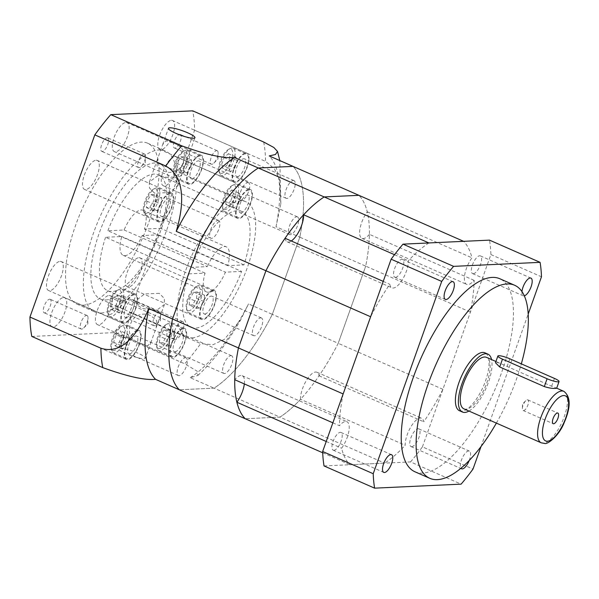 <?xml version="1.0" encoding="UTF-8"?>
<svg xmlns="http://www.w3.org/2000/svg" width="599" height="599" viewBox="0 0 599 599"><rect width="100%" height="100%" fill="white"/><g stroke="black" fill="none" stroke-linecap="round" stroke-linejoin="round"><path stroke-width="0.45" stroke-dasharray="3 2.25" d="M555.887 388.369C557.527 388.504 556.119 387.793 551.649 386.235L499.866 363.219L496.391 362.23L495.478 362.739M523.556 410.562A5.795 2.209 113.7 0 0 527.704 405.575A5.795 2.209 113.7 0 0 527.809 399.87A5.795 2.209 113.7 0 0 527.39 399.803A5.795 2.209 113.7 0 0 525.78 400.709A5.795 2.209 113.7 0 0 522.388 408.436A5.795 2.209 113.7 0 0 523.137 410.495A5.795 2.209 113.7 0 0 523.556 410.562M463.888 408.832A28.116 10.715 113.7 0 0 465.91 409.184A28.116 10.715 113.7 0 0 486.021 384.985A28.116 10.715 113.7 0 0 486.508 357.356M521.969 291.578A9.666 3.684 113.7 0 0 523.167 295.809A9.666 3.684 113.7 0 0 523.863 295.928A9.666 3.684 113.7 0 0 524.327 295.854M473.285 273.713A9.666 3.684 113.7 0 0 480.203 265.394A9.666 3.684 113.7 0 0 480.368 255.893A9.666 3.684 113.7 0 0 479.679 255.773A9.666 3.684 113.7 0 0 472.761 264.092A9.666 3.684 113.7 0 0 472.596 273.593A9.666 3.684 113.7 0 0 473.285 273.713M395.475 277.322A9.666 3.684 113.7 0 0 402.386 269.003A9.666 3.684 113.7 0 0 402.558 259.502A9.666 3.684 113.7 0 0 401.862 259.382A9.666 3.684 113.7 0 0 394.951 267.701A9.666 3.684 113.7 0 0 394.778 277.202A9.666 3.684 113.7 0 0 395.475 277.322M333.883 450.298A9.666 3.684 113.7 0 0 340.794 441.972A9.666 3.684 113.7 0 0 340.966 432.478A9.666 3.684 113.7 0 0 340.269 432.358A9.666 3.684 113.7 0 0 333.358 440.677A9.666 3.684 113.7 0 0 333.186 450.171A9.666 3.684 113.7 0 0 333.883 450.298M469.227 460.459A9.666 3.684 113.7 0 0 469.346 451.084A9.666 3.684 113.7 0 0 468.658 450.965A9.666 3.684 113.7 0 0 462.158 458.302A9.666 3.684 113.7 0 0 460.931 468.246M411.693 446.689A9.666 3.684 113.7 0 0 418.611 438.363A9.666 3.684 113.7 0 0 418.776 428.869A9.666 3.684 113.7 0 0 418.08 428.749A9.666 3.684 113.7 0 0 411.169 437.068A9.666 3.684 113.7 0 0 411.004 446.562A9.666 3.684 113.7 0 0 411.693 446.689M459.5 410.742A31.627 12.055 113.7 0 0 461.769 411.139A31.627 12.055 113.7 0 0 484.396 383.914A31.627 12.055 113.7 0 0 484.95 352.826M414.942 471.78A105.431 40.178 113.7 0 0 422.505 473.105A105.431 40.178 113.7 0 0 497.926 382.342A105.431 40.178 113.7 0 0 499.761 278.722M324.037 465.94L410.547 461.926L461.118 484.142M410.547 461.926A158.151 60.267 113.7 0 0 422.43 446.869L473 469.084M422.43 446.869L490.903 254.568A158.151 60.267 113.7 0 0 489.518 240.132M481.034 446.525L528.206 314.041M490.903 254.568L541.474 276.79M496.369 423.104A105.431 40.178 113.7 0 0 521.325 363.855M468.942 411.056A31.627 12.055 113.7 0 0 486.231 387.942A31.627 12.055 113.7 0 0 491.562 359.572M107.146 137.755A7.383 2.815 -66.3 0 1 107.67 137.845A7.383 2.815 -66.3 0 1 107.543 145.1A7.383 2.815 -66.3 0 1 102.264 151.457A7.383 2.815 -66.3 0 1 101.733 151.36A7.383 2.815 -66.3 0 1 101.867 144.112A7.383 2.815 -66.3 0 1 107.146 137.755M144.03 153.965A7.383 2.815 -66.3 0 1 144.561 154.055A7.383 2.815 -66.3 0 1 145.52 156.668A7.383 2.815 -66.3 0 1 141.199 166.507A7.383 2.815 -66.3 0 1 139.155 167.66A7.383 2.815 -66.3 0 1 138.624 167.57A7.383 2.815 -66.3 0 1 138.751 160.315A7.383 2.815 -66.3 0 1 144.03 153.965M49.657 299.201A7.383 2.815 -66.3 0 1 50.189 299.29A7.383 2.815 -66.3 0 1 50.054 306.546A7.383 2.815 -66.3 0 1 44.775 312.895A7.383 2.815 -66.3 0 1 44.251 312.805A7.383 2.815 -66.3 0 1 44.378 305.55A7.383 2.815 -66.3 0 1 49.657 299.201M86.541 315.403A7.383 2.815 -66.3 0 1 87.072 315.501A7.383 2.815 -66.3 0 1 88.031 318.114A7.383 2.815 -66.3 0 1 83.71 327.945A7.383 2.815 -66.3 0 1 81.666 329.106A7.383 2.815 -66.3 0 1 81.135 329.008A7.383 2.815 -66.3 0 1 81.262 321.76A7.383 2.815 -66.3 0 1 86.541 315.403M122.286 295.831A7.383 2.815 -66.3 0 1 122.81 295.921A7.383 2.815 -66.3 0 1 122.683 303.176A7.383 2.815 -66.3 0 1 117.404 309.526A7.383 2.815 -66.3 0 1 116.872 309.436A7.383 2.815 -66.3 0 1 117 302.181A7.383 2.815 -66.3 0 1 122.286 295.831M159.169 312.034A7.383 2.815 -66.3 0 1 159.701 312.131A7.383 2.815 -66.3 0 1 160.659 314.745A7.383 2.815 -66.3 0 1 156.339 324.576A7.383 2.815 -66.3 0 1 154.295 325.736A7.383 2.815 -66.3 0 1 153.763 325.646A7.383 2.815 -66.3 0 1 153.891 318.391A7.383 2.815 -66.3 0 1 159.169 312.034M179.767 134.386A7.383 2.815 -66.3 0 1 180.299 134.476A7.383 2.815 -66.3 0 1 180.172 141.731A7.383 2.815 -66.3 0 1 174.893 148.088A7.383 2.815 -66.3 0 1 174.361 147.99A7.383 2.815 -66.3 0 1 174.489 140.743A7.383 2.815 -66.3 0 1 179.767 134.386M216.658 150.596A7.383 2.815 -66.3 0 1 217.19 150.686A7.383 2.815 -66.3 0 1 218.141 153.299A7.383 2.815 -66.3 0 1 213.821 163.138A7.383 2.815 -66.3 0 1 211.776 164.291A7.383 2.815 -66.3 0 1 211.252 164.201A7.383 2.815 -66.3 0 1 211.38 156.945A7.383 2.815 -66.3 0 1 216.658 150.596M124.09 230.001L207.389 266.6L191.186 267.349L107.887 230.75L124.09 230.001A24.604 9.374 -66.3 0 1 141.229 209.957A24.604 9.374 -66.3 0 1 142.996 210.271A24.604 9.374 -66.3 0 1 144.426 229.058L160.629 228.309A63.262 24.11 113.7 0 0 158.54 174.878A63.262 24.11 113.7 0 0 154.003 174.084A63.262 24.11 113.7 0 0 107.887 230.75M158.54 174.878L241.839 211.469A63.262 24.11 113.7 0 1 243.92 264.9L227.717 265.656A24.604 9.374 113.7 0 0 226.287 246.863A24.604 9.374 113.7 0 0 224.52 246.556A24.604 9.374 113.7 0 0 207.389 266.6M101.089 313.022A87.858 33.484 113.7 0 0 163.939 237.391A87.858 33.484 113.7 0 0 165.466 151.045A87.858 33.484 113.7 0 0 159.162 149.945A87.858 33.484 113.7 0 0 96.304 225.576A87.858 33.484 113.7 0 0 94.784 311.922A87.858 33.484 113.7 0 0 101.089 313.022M83.239 305.183A87.858 33.484 113.7 0 0 146.089 229.552A87.858 33.484 113.7 0 0 147.616 143.206A87.858 33.484 113.7 0 0 141.312 142.098A87.858 33.484 113.7 0 0 78.462 217.737A87.858 33.484 113.7 0 0 76.934 304.082A87.858 33.484 113.7 0 0 83.239 305.183M141.327 343.699C131.159 340.412 127.497 334.182 130.335 325.01C132.536 315.628 142.981 311.36 151.188 316.017L156.796 320.615L156.129 327.833L151.135 341.857L147.893 345.653L141.327 343.699M126.209 353.732A14.054 2.411 -160.4 0 1 118.834 348.745A14.054 2.411 -160.4 0 1 137.95 353.193A14.054 2.411 -160.4 0 1 145.325 358.18A14.054 2.411 -160.4 0 1 126.209 353.732M159.259 293.345L144.673 293.922L135.995 300.548L136.901 304.764L142.33 308.478L156.197 310.596L164.44 304.494L164.336 298.489L159.259 293.345M192.002 337.881A73.804 28.123 113.7 0 0 244.796 274.349A73.804 28.123 113.7 0 0 246.077 201.818A73.804 28.123 113.7 0 0 240.783 200.89A73.804 28.123 113.7 0 0 187.989 264.421A73.804 28.123 113.7 0 0 186.708 336.952A73.804 28.123 113.7 0 0 192.002 337.881M105.731 299.979A73.804 28.123 113.7 0 0 158.525 236.448A73.804 28.123 113.7 0 0 159.806 163.916A73.804 28.123 113.7 0 0 154.512 162.988A73.804 28.123 113.7 0 0 101.718 226.519A73.804 28.123 113.7 0 0 100.437 299.051A73.804 28.123 113.7 0 0 105.731 299.979M241.839 211.469A63.262 24.11 113.7 0 0 237.294 210.676A63.262 24.11 113.7 0 0 191.186 267.349M243.92 264.9L160.629 228.309M172.46 142.794L165.908 140.84L162.658 144.636L157.664 158.66L156.983 165.863L162.606 170.475C170.73 175.118 181.257 170.91 183.459 161.49C186.319 152.348 182.658 146.119 172.46 142.794M154.535 193.148L149.465 188.019L149.353 181.999L157.582 175.904L171.464 178.015L176.892 181.722L177.791 185.945L169.105 192.578L154.535 193.148M221.338 173.396A13.178 5.024 -66.3 0 1 218.964 171.321A13.178 5.024 -66.3 0 1 221.098 159.139A13.178 5.024 -66.3 0 1 228.631 149.338A13.178 5.024 -66.3 0 1 230.046 148.934A13.178 5.024 -66.3 0 1 231.192 160.906A13.178 5.024 -66.3 0 1 221.338 173.396M232.12 147.953A14.938 5.691 113.7 0 0 230.503 148.41A14.938 5.691 113.7 0 0 221.967 159.529A14.938 5.691 113.7 0 0 219.556 173.328A14.938 5.691 113.7 0 0 221.173 175.492A14.938 5.691 113.7 0 0 222.244 175.679A14.938 5.691 113.7 0 0 232.929 162.823A14.938 5.691 113.7 0 0 233.191 148.14A14.938 5.691 113.7 0 0 232.12 147.953M224.805 209.628A13.178 5.024 -66.3 0 1 222.439 207.561A13.178 5.024 -66.3 0 1 224.565 195.379A13.178 5.024 -66.3 0 1 232.098 185.57A13.178 5.024 -66.3 0 1 233.52 185.166A13.178 5.024 -66.3 0 1 234.666 197.146A13.178 5.024 -66.3 0 1 224.805 209.628M235.587 184.192A14.938 5.691 113.7 0 0 233.977 184.649A14.938 5.691 113.7 0 0 225.441 195.761A14.938 5.691 113.7 0 0 223.03 209.568A14.938 5.691 113.7 0 0 224.64 211.724A14.938 5.691 113.7 0 0 225.718 211.911A14.938 5.691 113.7 0 0 236.403 199.055A14.938 5.691 113.7 0 0 236.657 184.38A14.938 5.691 113.7 0 0 235.587 184.192M188.805 310.739A13.178 5.024 -66.3 0 1 186.431 308.672A13.178 5.024 -66.3 0 1 188.558 296.49A13.178 5.024 -66.3 0 1 196.098 286.681A13.178 5.024 -66.3 0 1 197.513 286.277A13.178 5.024 -66.3 0 1 198.658 298.257A13.178 5.024 -66.3 0 1 188.805 310.739M199.579 285.304A14.938 5.691 113.7 0 0 197.969 285.76A14.938 5.691 113.7 0 0 189.434 296.872A14.938 5.691 113.7 0 0 187.023 310.679A14.938 5.691 113.7 0 0 188.64 312.835A14.938 5.691 113.7 0 0 189.711 313.022A14.938 5.691 113.7 0 0 200.395 300.166A14.938 5.691 113.7 0 0 200.658 285.491A14.938 5.691 113.7 0 0 199.579 285.304M158.975 348.521A13.178 5.024 -66.3 0 1 156.609 346.454A13.178 5.024 -66.3 0 1 158.735 334.272A13.178 5.024 -66.3 0 1 166.267 324.463A13.178 5.024 -66.3 0 1 167.69 324.059A13.178 5.024 -66.3 0 1 168.836 336.039A13.178 5.024 -66.3 0 1 158.975 348.521M169.757 323.086A14.938 5.691 113.7 0 0 168.147 323.542A14.938 5.691 113.7 0 0 159.611 334.654A14.938 5.691 113.7 0 0 157.2 348.461A14.938 5.691 113.7 0 0 158.81 350.617A14.938 5.691 113.7 0 0 159.881 350.804A14.938 5.691 113.7 0 0 170.565 337.948A14.938 5.691 113.7 0 0 170.827 323.273A14.938 5.691 113.7 0 0 169.757 323.086M113.488 350.632A13.178 5.024 -66.3 0 1 111.122 348.566A13.178 5.024 -66.3 0 1 113.248 336.383A13.178 5.024 -66.3 0 1 120.781 326.575A13.178 5.024 -66.3 0 1 122.203 326.17A13.178 5.024 -66.3 0 1 123.349 338.143A13.178 5.024 -66.3 0 1 113.488 350.632M124.27 325.19A14.938 5.691 113.7 0 0 122.66 325.654A14.938 5.691 113.7 0 0 114.124 336.765A14.938 5.691 113.7 0 0 111.713 350.572A14.938 5.691 113.7 0 0 113.323 352.729A14.938 5.691 113.7 0 0 114.402 352.916A14.938 5.691 113.7 0 0 125.086 340.06A14.938 5.691 113.7 0 0 125.341 325.377A14.938 5.691 113.7 0 0 124.27 325.19M110.021 314.393A13.178 5.024 -66.3 0 1 107.648 312.326A13.178 5.024 -66.3 0 1 109.782 300.144A13.178 5.024 -66.3 0 1 117.314 290.335A13.178 5.024 -66.3 0 1 118.729 289.931A13.178 5.024 -66.3 0 1 119.875 301.911A13.178 5.024 -66.3 0 1 110.021 314.393M120.803 288.958A14.938 5.691 113.7 0 0 119.186 289.414A14.938 5.691 113.7 0 0 110.65 300.526A14.938 5.691 113.7 0 0 108.239 314.333A14.938 5.691 113.7 0 0 109.857 316.489A14.938 5.691 113.7 0 0 110.927 316.684A14.938 5.691 113.7 0 0 121.612 303.82A14.938 5.691 113.7 0 0 121.874 289.145A14.938 5.691 113.7 0 0 120.803 288.958M239.098 217.796A14.938 5.691 -66.3 0 1 238.028 217.609A14.938 5.691 -66.3 0 1 238.29 202.926A14.938 5.691 -66.3 0 1 248.974 190.07A14.938 5.691 -66.3 0 1 250.045 190.257A14.938 5.691 -66.3 0 1 249.783 204.94A14.938 5.691 -66.3 0 1 239.098 217.796M235.632 181.557A14.938 5.691 -66.3 0 1 234.561 181.37A14.938 5.691 -66.3 0 1 234.815 166.694A14.938 5.691 -66.3 0 1 245.5 153.838A14.938 5.691 -66.3 0 1 246.578 154.025A14.938 5.691 -66.3 0 1 246.316 168.701A14.938 5.691 -66.3 0 1 235.632 181.557M173.268 356.69A14.938 5.691 -66.3 0 1 172.198 356.502A14.938 5.691 -66.3 0 1 172.46 341.819A14.938 5.691 -66.3 0 1 183.144 328.963A14.938 5.691 -66.3 0 1 184.215 329.151A14.938 5.691 -66.3 0 1 183.953 343.833A14.938 5.691 -66.3 0 1 173.268 356.69M203.098 318.908A14.938 5.691 -66.3 0 1 202.028 318.72A14.938 5.691 -66.3 0 1 202.282 304.037A14.938 5.691 -66.3 0 1 212.967 291.181A14.938 5.691 -66.3 0 1 214.038 291.369A14.938 5.691 -66.3 0 1 213.783 306.052A14.938 5.691 -66.3 0 1 203.098 318.908M124.315 322.562A14.938 5.691 -66.3 0 1 123.244 322.374A14.938 5.691 -66.3 0 1 123.499 307.699A14.938 5.691 -66.3 0 1 134.183 294.835A14.938 5.691 -66.3 0 1 135.262 295.022A14.938 5.691 -66.3 0 1 135 309.705A14.938 5.691 -66.3 0 1 124.315 322.562M127.782 358.801A14.938 5.691 -66.3 0 1 126.711 358.614A14.938 5.691 -66.3 0 1 126.973 343.931A14.938 5.691 -66.3 0 1 137.658 331.075A14.938 5.691 -66.3 0 1 138.728 331.262A14.938 5.691 -66.3 0 1 138.466 345.937A14.938 5.691 -66.3 0 1 127.782 358.801M146.021 213.281A13.178 5.024 -66.3 0 1 143.655 211.215A13.178 5.024 -66.3 0 1 145.782 199.033A13.178 5.024 -66.3 0 1 153.314 189.224A13.178 5.024 -66.3 0 1 154.737 188.82A13.178 5.024 -66.3 0 1 155.882 200.8A13.178 5.024 -66.3 0 1 146.021 213.281M156.803 187.846A14.938 5.691 113.7 0 0 155.193 188.303A14.938 5.691 113.7 0 0 146.658 199.415A14.938 5.691 113.7 0 0 144.247 213.222A14.938 5.691 113.7 0 0 145.857 215.385A14.938 5.691 113.7 0 0 146.935 215.573A14.938 5.691 113.7 0 0 157.619 202.709A14.938 5.691 113.7 0 0 157.874 188.034A14.938 5.691 113.7 0 0 156.803 187.846M175.851 175.507A13.178 5.024 -66.3 0 1 173.485 173.433A13.178 5.024 -66.3 0 1 175.612 161.251A13.178 5.024 -66.3 0 1 183.144 151.45A13.178 5.024 -66.3 0 1 184.559 151.038A13.178 5.024 -66.3 0 1 185.712 163.018A13.178 5.024 -66.3 0 1 175.851 175.507M186.633 150.064A14.938 5.691 113.7 0 0 185.024 150.521A14.938 5.691 113.7 0 0 176.48 161.633A14.938 5.691 113.7 0 0 174.069 175.44A14.938 5.691 113.7 0 0 175.687 177.603A14.938 5.691 113.7 0 0 176.757 177.791A14.938 5.691 113.7 0 0 187.442 164.927A14.938 5.691 113.7 0 0 187.704 150.252A14.938 5.691 113.7 0 0 186.633 150.064M190.145 183.668A14.938 5.691 -66.3 0 1 189.074 183.481A14.938 5.691 -66.3 0 1 189.336 168.806A14.938 5.691 -66.3 0 1 200.021 155.942A14.938 5.691 -66.3 0 1 201.092 156.129A14.938 5.691 -66.3 0 1 200.83 170.812A14.938 5.691 -66.3 0 1 190.145 183.668M160.315 221.45A14.938 5.691 -66.3 0 1 159.244 221.263A14.938 5.691 -66.3 0 1 159.506 206.588A14.938 5.691 -66.3 0 1 170.191 193.724A14.938 5.691 -66.3 0 1 171.262 193.911A14.938 5.691 -66.3 0 1 171 208.594A14.938 5.691 -66.3 0 1 160.315 221.45M96.11 160.24A15.814 6.027 -66.3 0 1 97.248 160.435A15.814 6.027 -66.3 0 1 96.971 175.979A15.814 6.027 -66.3 0 1 85.657 189.591A15.814 6.027 -66.3 0 1 84.526 189.396A15.814 6.027 -66.3 0 1 84.796 173.852A15.814 6.027 -66.3 0 1 96.11 160.24M170.483 192.908A15.814 6.027 -66.3 0 1 171.613 193.11A15.814 6.027 -66.3 0 1 171.344 208.654A15.814 6.027 -66.3 0 1 160.03 222.266A15.814 6.027 -66.3 0 1 158.892 222.064A15.814 6.027 -66.3 0 1 159.169 206.528A15.814 6.027 -66.3 0 1 170.483 192.908M162.059 216.561A9.666 3.684 113.7 0 0 168.97 208.235A9.666 3.684 113.7 0 0 169.143 198.741A9.666 3.684 113.7 0 0 168.446 198.621A9.666 3.684 113.7 0 0 161.535 206.94A9.666 3.684 113.7 0 0 161.363 216.434A9.666 3.684 113.7 0 0 162.059 216.561M217.976 220.38A9.666 3.684 -66.3 0 1 218.672 220.499A9.666 3.684 -66.3 0 1 218.508 230.001A9.666 3.684 -66.3 0 1 211.589 238.32A9.666 3.684 -66.3 0 1 210.9 238.2A9.666 3.684 -66.3 0 1 211.065 228.698A9.666 3.684 -66.3 0 1 217.976 220.38M125.94 122.458A15.814 6.027 -66.3 0 1 127.07 122.653A15.814 6.027 -66.3 0 1 126.801 138.197A15.814 6.027 -66.3 0 1 115.487 151.809A15.814 6.027 -66.3 0 1 114.349 151.614A15.814 6.027 -66.3 0 1 114.626 136.07A15.814 6.027 -66.3 0 1 125.94 122.458M200.306 155.126A15.814 6.027 -66.3 0 1 201.444 155.328A15.814 6.027 -66.3 0 1 201.167 170.872A15.814 6.027 -66.3 0 1 189.853 184.485A15.814 6.027 -66.3 0 1 188.722 184.282A15.814 6.027 -66.3 0 1 188.992 168.746A15.814 6.027 -66.3 0 1 200.306 155.126M191.89 178.779A9.666 3.684 113.7 0 0 198.801 170.46A9.666 3.684 113.7 0 0 198.965 160.959A9.666 3.684 113.7 0 0 198.276 160.839A9.666 3.684 113.7 0 0 191.366 169.158A9.666 3.684 113.7 0 0 191.193 178.652A9.666 3.684 113.7 0 0 191.89 178.779M247.806 182.598A9.666 3.684 -66.3 0 1 248.503 182.717A9.666 3.684 -66.3 0 1 248.33 192.219A9.666 3.684 -66.3 0 1 241.419 200.538A9.666 3.684 -66.3 0 1 240.723 200.418A9.666 3.684 -66.3 0 1 240.895 190.916A9.666 3.684 -66.3 0 1 247.806 182.598M171.426 120.347A15.814 6.027 -66.3 0 1 172.557 120.541A15.814 6.027 -66.3 0 1 172.28 136.085A15.814 6.027 -66.3 0 1 160.974 149.698A15.814 6.027 -66.3 0 1 159.836 149.503A15.814 6.027 -66.3 0 1 160.113 133.959A15.814 6.027 -66.3 0 1 171.426 120.347M245.792 153.022A15.814 6.027 -66.3 0 1 246.93 153.217A15.814 6.027 -66.3 0 1 246.653 168.761A15.814 6.027 -66.3 0 1 235.34 182.373A15.814 6.027 -66.3 0 1 234.209 182.178A15.814 6.027 -66.3 0 1 234.479 166.634A15.814 6.027 -66.3 0 1 245.792 153.022M237.376 176.668A9.666 3.684 113.7 0 0 244.287 168.349A9.666 3.684 113.7 0 0 244.452 158.847A9.666 3.684 113.7 0 0 243.763 158.728A9.666 3.684 113.7 0 0 236.845 167.046A9.666 3.684 113.7 0 0 236.68 176.548A9.666 3.684 113.7 0 0 237.376 176.668M293.293 180.486A9.666 3.684 -66.3 0 1 293.982 180.613A9.666 3.684 -66.3 0 1 293.817 190.108A9.666 3.684 -66.3 0 1 286.906 198.426A9.666 3.684 -66.3 0 1 286.21 198.306A9.666 3.684 -66.3 0 1 286.374 188.805A9.666 3.684 -66.3 0 1 293.293 180.486M174.893 156.579A15.814 6.027 -66.3 0 1 176.031 156.781A15.814 6.027 -66.3 0 1 175.754 172.325A15.814 6.027 -66.3 0 1 164.44 185.937A15.814 6.027 -66.3 0 1 163.302 185.735A15.814 6.027 -66.3 0 1 163.579 170.198A15.814 6.027 -66.3 0 1 174.893 156.579M249.266 189.254A15.814 6.027 -66.3 0 1 250.397 189.456A15.814 6.027 -66.3 0 1 250.127 205A15.814 6.027 -66.3 0 1 238.814 218.613A15.814 6.027 -66.3 0 1 237.676 218.41A15.814 6.027 -66.3 0 1 237.953 202.874A15.814 6.027 -66.3 0 1 249.266 189.254M240.843 212.907A9.666 3.684 113.7 0 0 247.754 204.581A9.666 3.684 113.7 0 0 247.926 195.087A9.666 3.684 113.7 0 0 247.23 194.967A9.666 3.684 113.7 0 0 240.319 203.286A9.666 3.684 113.7 0 0 240.147 212.78A9.666 3.684 113.7 0 0 240.843 212.907M296.76 216.726A9.666 3.684 -66.3 0 1 297.456 216.845A9.666 3.684 -66.3 0 1 297.284 226.347A9.666 3.684 -66.3 0 1 290.373 234.666A9.666 3.684 -66.3 0 1 289.676 234.546A9.666 3.684 -66.3 0 1 289.849 225.044A9.666 3.684 -66.3 0 1 296.76 216.726M138.893 257.69A15.814 6.027 -66.3 0 1 140.024 257.892A15.814 6.027 -66.3 0 1 139.747 273.436A15.814 6.027 -66.3 0 1 128.441 287.048A15.814 6.027 -66.3 0 1 127.302 286.846A15.814 6.027 -66.3 0 1 127.58 271.31A15.814 6.027 -66.3 0 1 138.893 257.69M213.259 290.365A15.814 6.027 -66.3 0 1 214.397 290.567A15.814 6.027 -66.3 0 1 214.12 306.111A15.814 6.027 -66.3 0 1 202.806 319.724A15.814 6.027 -66.3 0 1 201.668 319.522A15.814 6.027 -66.3 0 1 201.945 303.985A15.814 6.027 -66.3 0 1 213.259 290.365M204.843 314.018A9.666 3.684 113.7 0 0 211.754 305.692A9.666 3.684 113.7 0 0 211.919 296.198A9.666 3.684 113.7 0 0 211.23 296.078A9.666 3.684 113.7 0 0 204.311 304.397A9.666 3.684 113.7 0 0 204.147 313.891A9.666 3.684 113.7 0 0 204.843 314.018M260.76 317.837A9.666 3.684 -66.3 0 1 261.449 317.957A9.666 3.684 -66.3 0 1 261.284 327.458A9.666 3.684 -66.3 0 1 254.373 335.777A9.666 3.684 -66.3 0 1 253.677 335.657A9.666 3.684 -66.3 0 1 253.841 326.156A9.666 3.684 -66.3 0 1 260.76 317.837M109.063 295.472A15.814 6.027 -66.3 0 1 110.201 295.674A15.814 6.027 -66.3 0 1 109.924 311.218A15.814 6.027 -66.3 0 1 98.61 324.83A15.814 6.027 -66.3 0 1 97.472 324.628A15.814 6.027 -66.3 0 1 97.749 309.091A15.814 6.027 -66.3 0 1 109.063 295.472M183.429 328.147A15.814 6.027 -66.3 0 1 184.567 328.349A15.814 6.027 -66.3 0 1 184.29 343.893A15.814 6.027 -66.3 0 1 172.976 357.506A15.814 6.027 -66.3 0 1 171.846 357.303A15.814 6.027 -66.3 0 1 172.123 341.759A15.814 6.027 -66.3 0 1 183.429 328.147M175.013 351.793A9.666 3.684 113.7 0 0 181.924 343.474A9.666 3.684 113.7 0 0 182.096 333.98A9.666 3.684 113.7 0 0 181.4 333.86A9.666 3.684 113.7 0 0 174.489 342.179A9.666 3.684 113.7 0 0 174.316 351.673A9.666 3.684 113.7 0 0 175.013 351.793M230.929 355.619A9.666 3.684 -66.3 0 1 231.626 355.739A9.666 3.684 -66.3 0 1 231.454 365.24A9.666 3.684 -66.3 0 1 224.543 373.559A9.666 3.684 -66.3 0 1 223.846 373.439A9.666 3.684 -66.3 0 1 224.019 363.937A9.666 3.684 -66.3 0 1 230.929 355.619M63.576 297.583A15.814 6.027 -66.3 0 1 64.714 297.785A15.814 6.027 -66.3 0 1 64.437 313.322A15.814 6.027 -66.3 0 1 53.124 326.942A15.814 6.027 -66.3 0 1 51.986 326.74A15.814 6.027 -66.3 0 1 52.263 311.195A15.814 6.027 -66.3 0 1 63.576 297.583M137.95 330.259A15.814 6.027 -66.3 0 1 139.08 330.461A15.814 6.027 -66.3 0 1 138.811 345.997A15.814 6.027 -66.3 0 1 127.497 359.617A15.814 6.027 -66.3 0 1 126.359 359.415A15.814 6.027 -66.3 0 1 126.636 343.871A15.814 6.027 -66.3 0 1 137.95 330.259M129.526 353.904A9.666 3.684 113.7 0 0 136.437 345.586A9.666 3.684 113.7 0 0 136.609 336.091A9.666 3.684 113.7 0 0 135.913 335.964A9.666 3.684 113.7 0 0 129.002 344.29A9.666 3.684 113.7 0 0 128.83 353.784A9.666 3.684 113.7 0 0 129.526 353.904M185.443 357.73A9.666 3.684 -66.3 0 1 186.139 357.85A9.666 3.684 -66.3 0 1 185.967 367.344A9.666 3.684 -66.3 0 1 179.056 375.67A9.666 3.684 -66.3 0 1 178.36 375.543A9.666 3.684 -66.3 0 1 178.532 366.049A9.666 3.684 -66.3 0 1 185.443 357.73M60.11 261.351A15.814 6.027 -66.3 0 1 61.24 261.546A15.814 6.027 -66.3 0 1 60.971 277.09A15.814 6.027 -66.3 0 1 49.657 290.702A15.814 6.027 -66.3 0 1 48.519 290.508A15.814 6.027 -66.3 0 1 48.796 274.963A15.814 6.027 -66.3 0 1 60.11 261.351M134.476 294.019A15.814 6.027 -66.3 0 1 135.614 294.221A15.814 6.027 -66.3 0 1 135.337 309.765A15.814 6.027 -66.3 0 1 124.023 323.378A15.814 6.027 -66.3 0 1 122.892 323.175A15.814 6.027 -66.3 0 1 123.162 307.639A15.814 6.027 -66.3 0 1 134.476 294.019M126.06 317.672A9.666 3.684 113.7 0 0 132.971 309.346A9.666 3.684 113.7 0 0 133.135 299.852A9.666 3.684 113.7 0 0 132.446 299.732A9.666 3.684 113.7 0 0 125.528 308.051A9.666 3.684 113.7 0 0 125.363 317.545A9.666 3.684 113.7 0 0 126.06 317.672M181.976 321.491A9.666 3.684 -66.3 0 1 182.665 321.611A9.666 3.684 -66.3 0 1 182.5 331.112A9.666 3.684 -66.3 0 1 175.589 339.431A9.666 3.684 -66.3 0 1 174.893 339.311A9.666 3.684 -66.3 0 1 175.058 329.809A9.666 3.684 -66.3 0 1 181.976 321.491M105.566 237.279A63.262 24.11 113.7 0 0 107.655 290.71A63.262 24.11 113.7 0 0 158.308 234.83L142.105 235.579A24.604 9.374 -66.3 0 1 123.199 255.316A24.604 9.374 -66.3 0 1 121.769 236.523L105.566 237.279L188.857 273.87A63.262 24.11 113.7 0 0 190.946 327.301A63.262 24.11 113.7 0 0 241.599 271.422L158.308 234.83M188.857 273.87L205.068 273.122A24.604 9.374 113.7 0 0 206.498 291.908A24.604 9.374 113.7 0 0 225.396 272.178L241.599 271.422M205.068 273.122L121.769 236.523M142.105 235.579L225.396 272.178M31.807 336.436L113.765 332.64A154.632 58.927 113.7 0 0 129.721 312.423L194.6 130.238A154.632 58.927 113.7 0 0 192.743 110.845M129.721 312.423L200.68 343.594A154.632 58.927 -66.3 0 1 184.717 363.81L197.161 371.185L197.917 375.423L190.25 377.714L214.045 388.167A126.516 48.212 113.7 0 0 272.32 314.355L248.518 303.903L240.925 319.394L224.385 339.341L213.019 344.732L200.68 343.594M113.765 332.64L184.717 363.81M190.25 377.714A126.516 48.212 113.7 0 0 248.518 303.903M194.6 130.238L265.552 161.408L274.402 168.723L279.508 179.573L280.841 203.772L276.004 226.714L299.807 237.174L272.32 314.355A126.516 48.212 113.7 0 1 214.045 388.167L179.326 389.777L214.045 388.167L279.935 417.121A126.516 48.212 113.7 0 0 300.503 399.286L405.216 445.289A17.573 6.694 113.7 0 1 410.293 427.881A17.573 6.694 113.7 0 1 420.371 418.02A17.573 6.694 113.7 0 1 421.636 418.244A17.573 6.694 113.7 0 1 423.763 421.801A126.516 48.212 113.7 0 0 442.923 389.313L470.41 312.124A126.516 48.212 113.7 0 0 474.131 280.354A17.573 6.694 113.7 0 1 466.628 284.36A17.573 6.694 113.7 0 1 464.861 273.945A17.573 6.694 113.7 0 1 471.967 257.825A126.516 48.212 113.7 0 0 463.626 241.33M300.503 399.286A17.573 6.694 113.7 0 1 305.58 381.87A17.573 6.694 113.7 0 1 315.658 372.016A17.573 6.694 113.7 0 1 316.916 372.234A17.573 6.694 113.7 0 1 319.05 375.798A126.516 48.212 113.7 0 0 338.21 343.309L272.32 314.355L299.807 237.174A126.516 48.212 113.7 0 0 293.023 166.38A126.516 48.212 113.7 0 1 299.807 237.174L365.697 266.121A126.516 48.212 113.7 0 0 369.418 234.351L474.131 280.354M276.004 226.714A126.516 48.212 113.7 0 0 269.228 155.92M154.362 194.51L153.741 200.897L149.757 207.441L146.396 207.598L147.017 201.212L151 194.66L154.362 194.51L161.797 197.775L161.176 204.162L153.741 200.897M184.192 156.728L183.571 163.115L179.588 169.659L176.226 169.817L176.847 163.43L180.831 156.878L184.192 156.728L191.628 159.993L191.006 166.387L183.571 163.115M161.176 204.162L157.193 210.713L153.831 210.87L154.46 204.476L158.443 197.932L161.797 197.775M158.443 197.932L151 194.66M154.46 204.476L147.017 201.212M153.831 210.87L146.396 207.598M157.193 210.713L149.757 207.441M191.006 166.387L187.023 172.931L183.661 173.089L184.282 166.694L188.266 160.15L191.628 159.993M188.266 160.15L180.831 156.878M184.282 166.694L176.847 163.43M183.661 173.089L176.226 169.817M187.023 172.931L179.588 169.659M116.266 334.804L120.504 330.933L122.084 334.534L119.426 341.999L115.188 345.87L113.608 342.269L116.266 334.804L123.701 338.068L127.946 334.197L120.504 330.933M112.799 298.564L117.037 294.693L118.617 298.295L115.959 305.767L111.713 309.631L110.134 306.037L112.799 298.564L120.234 301.836L124.472 297.965L117.037 294.693M189.179 305.056L189.801 298.669L193.784 292.117L197.146 291.96L196.517 298.354L192.534 304.898L189.179 305.056L196.614 308.32L197.236 301.933L189.801 298.669M159.349 342.838L159.97 336.451L163.954 329.899L167.316 329.742L166.694 336.136L162.711 342.68L159.349 342.838L166.784 346.102L167.406 339.715L159.97 336.451M227.276 164.762L223.03 168.633L221.45 165.032L224.116 157.559L228.354 153.696L229.934 157.29L227.276 164.762L234.711 168.027L230.473 171.898L223.03 168.633M230.742 201.002L226.504 204.865L224.924 201.271L227.583 193.799L231.82 189.928L233.4 193.529L230.742 201.002L238.177 204.266L233.939 208.138L226.504 204.865M127.946 334.197L129.526 337.799L126.861 345.271L122.623 349.135L121.043 345.541L123.701 338.068M121.043 345.541L113.608 342.269M122.623 349.135L115.188 345.87M126.861 345.271L119.426 341.999M129.526 337.799L122.084 334.534M233.939 208.138L232.36 204.536L235.018 197.064L239.263 193.2L240.843 196.794L238.177 204.266M240.843 196.794L233.4 193.529M239.263 193.2L231.82 189.928M235.018 197.064L227.583 193.799M232.36 204.536L224.924 201.271M230.473 171.898L228.893 168.297L231.551 160.832L235.789 156.96L237.369 160.562L234.711 168.027M237.369 160.562L229.934 157.29M235.789 156.96L228.354 153.696M231.551 160.832L224.116 157.559M228.893 168.297L221.45 165.032M167.406 339.715L171.389 333.171L174.751 333.014L174.129 339.401L170.146 345.952L166.784 346.102M170.146 345.952L162.711 342.68M174.129 339.401L166.694 336.136M174.751 333.014L167.316 329.742M171.389 333.171L163.954 329.899M197.236 301.933L201.219 295.389L204.581 295.232L203.959 301.619L199.976 308.171L196.614 308.32M199.976 308.171L192.534 304.898M203.959 301.619L196.517 298.354M204.581 295.232L197.146 291.96M201.219 295.389L193.784 292.117M124.472 297.965L126.052 301.559L123.394 309.032L119.156 312.903L117.576 309.301L120.234 301.836M117.576 309.301L110.134 306.037M119.156 312.903L111.713 309.631M123.394 309.032L115.959 305.767M126.052 301.559L118.617 298.295M227.717 265.656L144.426 229.058M332.864 422.827L339.431 425.709A17.573 6.694 113.7 0 1 345.668 421.486A17.573 6.694 113.7 0 1 346.933 421.703A17.573 6.694 113.7 0 1 348.7 432.126A17.573 6.694 113.7 0 1 341.587 448.239A126.516 48.212 113.7 0 0 349.928 464.734L384.648 463.124A126.516 48.212 113.7 0 0 405.216 445.289M244.34 383.937A17.573 6.694 113.7 0 0 242.221 375.7A17.573 6.694 113.7 0 0 240.955 375.483A17.573 6.694 113.7 0 0 234.718 379.706M442.923 389.313L338.21 343.309L365.697 266.121L338.21 343.309A126.516 48.212 113.7 0 1 279.935 417.121L245.216 418.731L279.935 417.121L384.648 463.124M285.087 238.26A17.573 6.694 113.7 0 0 287.213 241.824A17.573 6.694 113.7 0 0 291.271 240.978M369.418 234.351A17.573 6.694 113.7 0 1 361.916 238.357A17.573 6.694 113.7 0 1 360.149 227.934A17.573 6.694 113.7 0 1 367.254 211.821A126.516 48.212 113.7 0 0 358.913 195.326A126.516 48.212 113.7 0 1 365.697 266.121L470.41 312.124M428.906 242.939A126.516 48.212 113.7 0 0 408.338 260.782A17.573 6.694 113.7 0 1 402.468 279.561A17.573 6.694 113.7 0 1 391.926 287.827A17.573 6.694 113.7 0 1 389.799 284.263A126.516 48.212 113.7 0 0 370.631 316.759M343.152 393.94A126.516 48.212 113.7 0 0 339.431 425.709M322.704 452.777L349.928 464.734M326.215 441.485L341.587 448.239M383.233 281.38L389.799 284.263M367.254 211.821L471.967 257.825M319.05 375.798L423.763 421.801M394.494 254.695L408.338 260.782M507.031 366.633L509.816 358.801M541.234 442.818A28.116 10.715 113.7 0 0 543.256 443.17A28.116 10.715 113.7 0 0 563.367 418.963A28.116 10.715 113.7 0 0 563.854 391.334M551.649 386.235L554.442 378.411M263.695 142.023A154.632 58.927 -66.3 0 1 265.552 161.408M527.809 399.87L557.849 413.07M480.368 255.893L530.939 278.108M402.558 259.502L453.129 281.725M340.966 432.478L391.536 454.693M418.776 428.869L469.346 451.084M411.004 446.562L461.574 468.785M333.186 450.171L383.757 472.394M394.778 277.202L445.349 299.418M472.596 273.593L523.167 295.809M495.927 361.489L499.866 363.219M525.78 400.709L522.523 403.883L522.388 408.436M523.137 410.495L553.184 423.695M144.561 154.055L107.67 137.845M141.199 166.507L145.347 162.464L145.52 156.668M87.072 315.501L50.189 299.29M83.71 327.945L87.858 323.902L88.031 318.114M159.701 312.131L122.81 295.921M156.339 324.576L160.487 320.532L160.659 314.745M217.19 150.686L180.299 134.476M213.821 163.138L217.969 159.094L218.141 153.299M147.616 143.206L165.466 151.045M135.995 300.548L118.834 348.745M159.806 163.916L246.077 201.818M149.353 181.999L157.664 158.66M162.658 144.636L168.469 128.313M218.964 171.321L219.556 173.328M228.631 149.338L230.503 148.41M222.439 207.561L223.03 209.568M232.098 185.57L233.977 184.649M186.431 308.672L187.023 310.679M196.098 286.681L197.969 285.76M156.609 346.454L157.2 348.461M166.267 324.463L168.147 323.542M111.122 348.566L111.713 350.572M120.781 326.575L122.66 325.654M107.648 312.326L108.239 314.333M117.314 290.335L119.186 289.414M224.64 211.724L238.028 217.609M221.173 175.492L234.561 181.37M158.81 350.617L172.198 356.502M188.64 312.835L202.028 318.72M109.857 316.489L123.244 322.374M113.323 352.729L126.711 358.614M143.655 211.215L144.247 213.222M153.314 189.224L155.193 188.303M173.485 173.433L174.069 175.44M183.144 151.45L185.024 150.521M175.687 177.603L189.074 183.481M145.857 215.385L159.244 221.263M171.613 193.11L97.248 160.435M218.672 220.499L169.143 198.741M201.444 155.328L127.07 122.653M248.503 182.717L198.965 160.959M246.93 153.217L172.557 120.541M293.982 180.613L244.452 158.847M250.397 189.456L176.031 156.781M297.456 216.845L247.926 195.087M214.397 290.567L140.024 257.892M261.449 317.957L211.919 296.198M184.567 328.349L110.201 295.674M231.626 355.739L182.096 333.98M139.08 330.461L64.714 297.785M186.139 357.85L136.609 336.091M135.614 294.221L61.24 261.546M182.665 321.611L133.135 299.852M107.655 290.71L190.946 327.301M123.199 255.316L206.498 291.908M197.917 375.423C213.603 360.815 227.934 342.134 240.925 319.394M280.841 203.772L279.83 160.584M174.893 339.311L125.363 317.545M122.892 323.175L48.519 290.508M178.36 375.543L128.83 353.784M126.359 359.415L51.986 326.74M223.846 373.439L174.316 351.673M171.846 357.303L97.472 324.628M253.677 335.657L204.147 313.891M201.668 319.522L127.302 286.846M289.676 234.546L240.147 212.78M237.676 218.41L163.302 185.735M286.21 198.306L236.68 176.548M234.209 182.178L159.836 149.503M240.723 200.418L191.193 178.652M188.722 184.282L114.349 151.614M210.9 238.2L161.363 216.434M158.892 222.064L84.526 189.396M157.874 188.034L171.262 193.911M187.704 150.252L201.092 156.129M125.341 325.377L138.728 331.262M121.874 289.145L135.262 295.022M200.658 285.491L214.038 291.369M170.827 323.273L184.215 329.151M233.191 148.14L246.578 154.025M236.657 184.38L250.045 190.257M177.791 185.945L194.952 137.748M100.437 299.051L186.708 336.952M164.44 304.494L156.129 327.833M151.135 341.857L145.325 358.18M76.934 304.082L94.784 311.922M142.996 210.271L226.287 246.863M211.252 164.201L174.361 147.99M153.763 325.646L116.872 309.436M81.135 329.008L44.251 312.805M138.624 167.57L101.733 151.36M242.221 375.7L346.933 421.703M287.213 241.824L391.926 287.827M361.916 238.357L466.628 284.36M316.916 372.234L421.636 418.244"/><path stroke-width="0.9" d="M509.816 358.801A8.783 1.505 19.6 0 0 498.712 355.709A8.783 1.505 19.6 0 0 497.874 356.023A8.783 1.505 19.6 0 0 502.479 359.145L547.104 378.748A8.783 1.505 19.6 0 0 559.047 381.526A8.783 1.505 19.6 0 0 554.442 378.411L509.816 358.801M553.603 423.763A5.795 2.209 113.7 0 0 557.751 418.776A5.795 2.209 113.7 0 0 557.849 413.07A5.795 2.209 113.7 0 0 557.437 413.003A5.795 2.209 113.7 0 0 553.289 417.99A5.795 2.209 113.7 0 0 553.184 423.695A5.795 2.209 113.7 0 0 553.603 423.763M495.927 361.489L486.508 357.356A28.116 10.715 113.7 0 0 484.494 357.004A28.116 10.715 113.7 0 0 464.375 381.204A28.116 10.715 113.7 0 0 463.888 408.832L541.234 442.818L544.573 443.417C546.924 444.922 559.032 436.259 564.273 422.422C570.899 407.043 570.757 396.68 563.854 391.334A28.116 10.715 113.7 0 0 561.832 390.982A28.116 10.715 113.7 0 0 541.721 415.182A28.116 10.715 113.7 0 0 541.234 442.818M497.874 356.023L495.478 362.739L499.693 366.97L544.311 386.58C549.216 388.107 553.072 388.706 555.887 388.369L556.658 388.242L559.047 381.526M524.327 295.854A9.666 3.684 113.7 0 0 530.969 287.108A9.666 3.684 113.7 0 0 530.939 278.108A9.666 3.684 113.7 0 0 530.25 277.988A9.666 3.684 113.7 0 0 521.969 291.578M446.045 299.537A9.666 3.684 113.7 0 0 452.956 291.219A9.666 3.684 113.7 0 0 453.129 281.725A9.666 3.684 113.7 0 0 452.432 281.597A9.666 3.684 113.7 0 0 445.521 289.916A9.666 3.684 113.7 0 0 445.349 299.418A9.666 3.684 113.7 0 0 446.045 299.537M384.453 472.514A9.666 3.684 113.7 0 0 391.364 464.195A9.666 3.684 113.7 0 0 391.536 454.693A9.666 3.684 113.7 0 0 390.84 454.574A9.666 3.684 113.7 0 0 383.929 462.892A9.666 3.684 113.7 0 0 383.757 472.394A9.666 3.684 113.7 0 0 384.453 472.514M460.931 468.246A9.666 3.684 113.7 0 0 461.574 468.785A9.666 3.684 113.7 0 0 462.263 468.905A9.666 3.684 113.7 0 0 469.227 460.459M491.562 359.572A31.627 12.055 113.7 0 0 487.923 354.136L484.95 352.826A31.627 12.055 113.7 0 0 482.674 352.429A31.627 12.055 113.7 0 0 460.047 379.661A31.627 12.055 113.7 0 0 459.5 410.742L462.473 412.052A31.627 12.055 113.7 0 0 464.749 412.449A31.627 12.055 113.7 0 0 468.942 411.056M487.923 354.136A31.627 12.055 113.7 0 0 485.654 353.739A31.627 12.055 113.7 0 0 463.027 380.964A31.627 12.055 113.7 0 0 462.473 412.052M521.325 363.855A105.431 40.178 113.7 0 0 514.631 285.259L499.761 278.722A105.431 40.178 113.7 0 0 492.191 277.404A105.431 40.178 113.7 0 0 416.769 368.16A105.431 40.178 113.7 0 0 414.942 471.78L429.812 478.316A105.431 40.178 113.7 0 0 437.382 479.634A105.431 40.178 113.7 0 0 496.369 423.104M514.631 285.259A105.431 40.178 113.7 0 0 507.068 283.941A105.431 40.178 113.7 0 0 431.647 374.697A105.431 40.178 113.7 0 0 429.812 478.316M374.607 488.155A158.151 60.267 113.7 0 1 373.222 473.719L322.651 451.496A158.151 60.267 113.7 0 0 324.037 465.94L374.607 488.155L461.118 484.142A158.151 60.267 113.7 0 0 473 469.084L481.034 446.525M322.651 451.496L391.132 259.195L441.703 281.418A158.151 60.267 113.7 0 1 453.585 266.36L540.088 262.347A158.151 60.267 113.7 0 1 541.474 276.79L528.206 314.041M540.088 262.347L489.518 240.132L403.015 244.145A158.151 60.267 113.7 0 0 391.132 259.195M373.222 473.719L441.703 281.418M403.015 244.145L453.585 266.36M187.577 132.761A14.054 2.411 19.6 0 0 168.469 128.313A14.054 2.411 19.6 0 0 175.844 133.307A14.054 2.411 19.6 0 0 194.952 137.748A14.054 2.411 19.6 0 0 187.577 132.761M148.747 308.53L172.542 318.982A126.516 48.212 113.7 0 0 179.326 389.777A126.516 48.212 113.7 0 1 172.542 318.982L238.439 347.937L265.919 270.748L200.029 241.801L172.542 318.982L200.029 241.801A126.516 48.212 113.7 0 1 258.304 167.99L234.501 157.53A126.516 48.212 113.7 0 0 176.233 231.341L200.029 241.801A126.516 48.212 113.7 0 1 258.304 167.99L324.194 196.936L358.913 195.326L293.023 166.38L258.304 167.99L293.023 166.38L269.228 155.92L275.48 154.505L277.517 151.45L273.848 147.489L263.695 142.023L192.743 110.845L110.785 114.649A154.632 58.927 113.7 0 0 94.822 134.865L29.95 317.051A154.632 58.927 113.7 0 0 31.807 336.436L102.758 367.614A154.632 58.927 -66.3 0 1 100.902 348.221C124.465 355.836 140.451 328.507 148.747 308.53A126.516 48.212 113.7 0 0 155.523 379.324C144.876 380.402 127.288 376.501 102.758 367.614M29.95 317.051L100.902 348.221M244.34 383.937A17.573 6.694 113.7 0 1 236.875 402.236A126.516 48.212 113.7 0 0 245.216 418.731L155.523 379.324M94.822 134.865L165.781 166.035A154.632 58.927 -66.3 0 1 181.737 145.819C206.108 154.677 223.697 158.585 234.501 157.53M110.785 114.649L181.737 145.819M176.233 231.341C182.395 210.743 187.772 178.524 165.781 166.035M383.233 281.38L285.087 238.26A126.516 48.212 113.7 0 0 265.919 270.748L370.631 316.759L343.152 393.94L238.439 347.937A126.516 48.212 113.7 0 0 234.718 379.706L332.864 422.827M291.271 240.978A17.573 6.694 113.7 0 0 303.626 214.771L394.494 254.695M322.704 452.777L245.216 418.731A126.516 48.212 113.7 0 1 238.439 347.937L265.919 270.748A126.516 48.212 113.7 0 1 324.194 196.936L358.913 195.326L463.626 241.33L428.906 242.939L324.194 196.936A126.516 48.212 113.7 0 0 303.626 214.771M236.875 402.236L326.215 441.485M563.652 395.55A24.604 9.374 113.7 0 0 545.247 418.858A24.604 9.374 113.7 0 0 547.389 441.216A24.604 9.374 113.7 0 0 565.785 417.907A24.604 9.374 113.7 0 0 563.652 395.55M499.693 366.97L502.479 359.145M544.311 386.58L547.104 378.748M556.681 388.182L563.854 391.334M279.83 160.584L277.539 151.51"/></g></svg>
